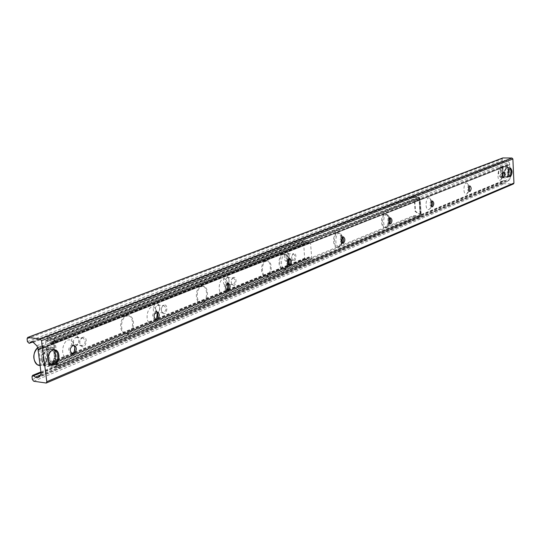 <?xml version="1.0" encoding="UTF-8"?>
<svg xmlns="http://www.w3.org/2000/svg" width="541" height="541" viewBox="0 0 541 541"><rect width="100%" height="100%" fill="white"/><g stroke="black" fill="none" stroke-linecap="round" stroke-linejoin="round"><path stroke-width="0.41" stroke-dasharray="2.71 2.03" d="M509.838 164.498L38.276 349.621M38.33 349.614L509.845 164.505L38.33 349.594M507.025 176.515C509.149 173.134 509.101 170.259 506.883 167.906C504.516 170.963 504.476 173.857 506.768 176.576L507.025 176.515M49.846 363.951C56.014 361.807 55.554 348.505 49.332 349.317C42.347 349.432 41.461 365.148 48.494 364.276L49.846 363.951M500.324 180.133L500.817 179.795C502.704 176.4 502.745 173.14 500.946 170.016C497.585 167.142 496.706 181.62 500.324 180.133M502.961 177.313L502.447 177.644C501.054 175.994 501.074 174.243 502.521 172.39L503.096 172.748M468.736 188.011L467.282 183.419C463.536 180.207 462.494 195.666 466.565 194.016L467.14 193.617L468.689 189.309M469.25 191.129L468.729 191.426C467.174 189.695 467.201 187.855 468.81 185.901L469.419 186.226M431.353 202.212L429.852 198.337C425.645 194.726 424.387 211.301 429.006 209.468L429.689 208.995L431.224 205.479M431.732 206.5L431.204 206.763C429.466 204.944 429.5 202.997 431.292 200.927L431.941 201.232M389.52 218.584L387.971 215.048C383.231 210.949 381.689 228.816 386.964 226.76L387.775 226.192L389.31 223.115M389.716 223.71L389.189 223.933C387.241 222.013 387.282 219.957 389.297 217.752L389.987 218.037M342.412 237.229L340.816 233.888C335.434 229.201 333.506 248.569 339.592 246.25L340.573 245.56L342.088 242.814M342.352 243.098L341.824 243.288C339.626 241.259 339.674 239.068 341.966 236.715L342.703 236.978M288.955 258.537L287.318 255.311C281.164 249.881 278.71 271.014 285.804 268.37L287.007 267.531L288.488 265.076M288.542 265.117L288.028 265.266C285.526 263.115 285.587 260.776 288.211 258.26L289.009 258.503M227.869 283.464L226.097 279.866C219.024 273.509 215.825 296.752 224.204 293.709L225.698 292.654L227.274 290.104M226.868 290.334L226.388 290.456C223.521 288.157 223.602 285.648 226.632 282.936L227.511 283.166M157.33 312.718L155.382 308.323C147.186 300.749 142.905 326.561 152.954 323.018L154.841 321.672L156.633 318.737M155.47 319.515L155.051 319.596C151.73 317.141 151.845 314.436 155.382 311.488L156.376 311.711M74.841 347.768L72.758 341.675C63.229 332.505 57.326 361.489 69.6 357.31L72.027 355.552L74.259 351.576M71.845 353.672L71.54 353.713C67.652 351.062 67.808 348.127 72.007 344.901L73.157 345.138M502.799 157.952L502.264 158.817L502.339 160.467L503.529 161.36L505.084 160.292L506.667 160.542L509.013 162.293L509.615 163.443L510.298 178.51L509.798 179.626L507.275 181.465L503.799 180.329L503.299 181.167L503.373 182.811L504.273 183.757L513.45 183.933M265.34 261.053C260.038 262.716 260.451 277.235 265.766 276.437C271.602 276.39 272.049 260.079 266.192 260.857L265.34 261.053M266.192 261.114L267.044 260.918C272.901 260.14 272.448 276.458 266.618 276.505C261.303 277.303 260.89 262.777 266.192 261.114M200.711 286.466C194.632 288.407 195.098 303.846 201.198 302.96C207.933 302.872 208.535 285.364 201.766 286.223L200.711 286.466M201.59 286.547L202.652 286.297C209.414 285.438 208.812 302.953 202.077 303.048C195.984 303.934 195.517 288.481 201.59 286.547M125.688 315.971C118.648 318.243 119.169 334.737 126.236 333.743C134.094 333.601 134.925 314.686 127.027 315.66L125.688 315.971M126.601 316.066L127.94 315.761C135.838 314.788 135.007 333.709 127.149 333.851C120.088 334.845 119.568 318.345 126.601 316.066M287.636 260.634C287.298 256.448 285.905 254.25 283.464 254.06L282.659 254.243C277.56 255.839 277.952 270.108 283.071 269.33C285.317 268.897 286.791 266.781 287.501 262.98M288.028 264.542C287.136 267.497 285.763 269.114 283.91 269.391C278.798 270.169 278.399 255.893 283.504 254.297L284.302 254.114C286.338 254.175 287.677 255.846 288.319 259.119M336.773 232.968C332.269 234.354 332.614 247.825 337.124 247.122C342.034 247.115 342.352 232.136 337.422 232.813L336.773 232.968M341.669 241.996C340.958 245.134 339.714 246.858 337.929 247.176C333.425 247.879 333.08 234.395 337.577 233.009L338.233 232.86C340.154 232.961 341.357 234.72 341.844 238.121M384.408 214.229C380.411 215.446 380.708 228.214 384.712 227.572C389.053 227.578 389.31 213.485 384.955 214.108L384.408 214.229M388.938 221.614C388.472 225.191 387.322 227.193 385.49 227.605C381.493 228.255 381.195 215.48 385.192 214.263L385.733 214.141C387.674 214.351 388.756 216.359 388.993 220.173M54.682 364.965L48.933 360.225L49.86 359.846L55.608 364.58L54.682 364.965L55.5 365.08L52.639 342.311L55.209 341.973L54.269 341.851L57.13 366.385L420.174 215.717L418.977 197.763L53.687 339.944L54.269 341.851L53.566 341.946L56.426 364.695L58.063 364.735L58.232 366.122L421.087 215.467L421.033 214.52L420.276 214.493L419.343 199.041L420.093 199.068L420.039 198.121L55.033 340.573L58.056 364.735L55.5 365.08M49.86 359.846L48.007 345.192L47.074 345.557L52.748 341.838L48.007 345.192M52.748 341.838L53.566 341.946M55.608 364.58L56.426 364.695M48.933 360.225L47.074 345.557M418.957 198.79L414.48 201.529L418.551 198.946L419.62 198.811L420.553 214.25L421.033 214.52L420.229 198.98L419.62 198.811M414.48 201.529L415.096 211.49L415.502 211.321L419.897 214.222L419.491 214.385L415.096 211.49M419.491 214.385L420.316 214.466M418.551 198.946L419.376 199.014M414.886 201.367L415.502 211.321M50.868 366.095L50.712 364.864L50.868 366.095L413.601 216.522L413.547 215.683L50.712 364.864M50.719 365.506L57.13 366.385M413.547 215.683L420.174 215.717M412.391 196.91L413.838 196.748L413.892 197.587L412.438 197.756L412.391 196.91L47.223 337.314L47.385 338.551L412.438 197.756M413.892 197.587L418.977 197.763M47.385 338.551L47.378 339.146L53.687 339.944M47.378 339.146L47.223 337.314M55.033 340.573L53.525 338.7L47.223 337.909M414.994 215.514L415.048 216.353L413.601 216.522M421.087 215.467L420.12 216.576L415.048 216.353M50.874 366.737L57.157 367.637L57.623 367.582L58.232 366.122M413.838 196.748L418.93 196.924L420.039 198.121M419.897 214.222L420.553 214.25M51.814 342.203L52.639 342.311M293.134 254.094L293.465 254.02C295.69 255.954 295.636 258.043 293.31 260.295L292.052 259.41L291.613 257.286L292.154 255.088L293.134 254.094M293.607 253.519L292.952 253.972C291.471 256.272 291.416 258.47 292.796 260.559C296.069 263.44 297.367 252.174 293.607 253.519M311.778 258.733L310.433 241.8L309.58 241.259L308.167 243.308L305.976 240.982L303.542 240.833L304.617 258.246L305.171 258.875L307.389 259.011L308.377 258.226L308.897 256.914L311.501 259.267L311.778 258.733L56.257 364.167L55.98 364.83L54.222 363.525L52.862 361.625L52.369 363.268L51.307 364.201L48.791 363.87L48.115 363.018L45.363 341.303L45.647 340.627L48.419 340.992L51.064 344.123L51.571 342.46L52.518 341.601L53.518 342.352L56.257 364.167M233.347 277.472L232.535 278.04C230.933 280.448 230.865 282.74 232.326 284.931C236.092 288.299 237.77 275.924 233.347 277.472M82.55 337.408L81.245 338.348C79.412 340.958 79.284 343.454 80.866 345.821C85.924 350.656 88.988 335.292 82.55 337.408M163.774 305.124L162.753 305.848C161.029 308.363 160.941 310.757 162.476 313.036C166.824 317.04 169.062 303.325 163.774 305.124M287.433 253.715L288.84 254.229L289.455 256.177L288.928 258.828L287.609 259.896C285.465 258.321 285.411 256.265 287.433 253.715M232.867 278.081L233.266 277.986C235.815 280.042 235.748 282.287 233.063 284.708L231.785 284.025L231.135 281.983L231.521 279.616L232.867 278.081M226.95 277.601L228.41 277.932L229.289 280.231L228.708 282.977L227.152 284.208C224.704 282.558 224.637 280.353 226.95 277.601M163.287 305.766L163.795 305.651C166.736 307.849 166.642 310.264 163.51 312.894L162.205 312.36C160.927 310.46 161.002 308.465 162.435 306.375L163.287 305.766M157.154 305.158L158.973 305.577C160.251 307.471 160.177 309.452 158.75 311.528L157.384 312.258C154.57 310.527 154.489 308.16 157.154 305.158M287.014 260.965L287.778 260.431C289.503 257.773 289.563 255.224 287.961 252.796C284.12 249.387 282.585 262.574 287.014 260.965M226.611 285.317L227.558 284.654C229.418 281.868 229.499 279.21 227.802 276.674C223.392 272.684 221.397 287.17 226.611 285.317M156.937 313.415L158.128 312.563C160.122 309.662 160.231 306.889 158.445 304.245C153.36 299.511 150.709 315.559 156.937 313.415M82.063 338.091L82.712 337.942C86.147 340.309 86.019 342.926 82.313 345.794L80.663 345.097C79.344 343.122 79.446 341.053 80.974 338.876L82.063 338.091M75.72 337.307L78.032 337.861C79.344 339.822 79.243 341.885 77.728 344.035L75.977 344.982C72.704 343.163 72.622 340.6 75.72 337.307M75.666 346.179L77.194 345.077C79.317 342.061 79.459 339.187 77.627 336.441C71.723 330.727 68.092 348.702 75.666 346.179M45.62 364.938L42.759 364.147L40.501 346.456L40.69 346.105L43.266 346.436L41.495 347.133L43.517 356.526L43.862 365.655L45.62 364.938L45.687 361.097L45.099 354.477L43.266 346.436M41.495 347.133L38.966 346.795L38.729 347.153L41.001 364.864L43.862 365.655M51.334 364.607C49.19 364.086 47.879 362.369 47.405 359.461C47.405 353.692 49.515 350.527 53.735 349.98M46.222 359.616C46.905 363.417 48.71 365.344 51.632 365.391L55.432 363.349C58.611 358.886 58.847 354.632 56.142 350.588L52.545 349.073C48.223 350.216 46.113 353.726 46.222 359.616M43.03 359.177C42.928 353.293 45.038 349.79 49.359 348.654C57.021 347.741 56.068 364.769 48.453 364.938C45.525 364.891 43.72 362.97 43.03 359.177M502.312 166.743L500.242 166.939L500.736 177.522L502.826 177.806L503.421 177.563L502.907 166.513L502.312 166.743L502.826 177.806M503.421 177.563L501.331 177.279L500.838 166.709L502.907 166.513M509.73 176.515C507.127 177.482 507.431 167.027 509.974 168.095M511.123 171.504L509.926 167.832L509.223 167.568C506.701 167.521 506.572 177.434 509.101 177.015L509.811 176.65L511.123 171.504M508.79 171.456C508.77 174.635 508.094 176.474 506.768 176.961C504.232 177.38 504.354 167.48 506.883 167.527C507.958 167.656 508.594 168.961 508.79 171.456M27.07 338.849L502.264 158.817M27.435 341.662L502.339 160.467M32.67 341.953L503.725 161.252M31.703 341.682L504.685 160.515M33.326 342.439L506.667 160.542M36.808 345.76L509.013 162.293M37.809 347.795L509.615 163.443M37.971 349.06L509.649 164.187M38.073 349.222L509.717 164.275M38.208 349.966L509.737 164.721L38.215 349.959M38.107 350.115L509.676 164.809M41.096 373.378L510.298 178.51M40.589 375.19L509.798 179.626M37.87 377.604L507.607 181.276M40.873 374.832L505.639 181.221M41.008 372.688L504.611 180.451M31.993 376.732L503.299 181.167M32.359 379.505L503.373 182.811M33.725 381.236L504.273 183.757M45.809 383.089L513.125 183.987M420.147 214.419L419.207 198.973M57.008 366.399L420.073 215.737M420.12 216.576L57.157 367.637M420.337 215.433L57.299 365.987M53.525 338.7L418.93 196.924M54.093 340.458L419.282 198.094M53.518 342.352L310.433 241.8M52.518 341.601L309.58 241.259M51.571 342.46L308.701 241.976M51.348 343.386L308.458 242.713M50.185 343.237L307.43 242.652M49.718 342.223L307.065 241.881M48.419 340.992L305.976 240.982M48.277 340.918L305.861 240.934M45.843 340.607L303.717 240.806M45.363 341.303L303.251 241.374M48.115 363.018L304.617 258.246M48.791 363.87L305.171 258.875M51.226 364.208L307.315 259.024M51.348 364.174L307.43 258.99M52.369 363.268L308.377 258.226M52.592 362.348L308.62 257.496M53.755 362.511L309.641 257.563M54.222 363.525L310.007 258.334M55.419 364.668L311.007 259.166M42.759 364.147C50.198 360.225 48.196 344.374 40.501 346.456M40.737 346.105L41.535 345.99C49.184 344.989 50.489 360.752 43.104 364.58M41.549 359.616C42.374 364.167 44.545 366.467 48.054 366.521L50.698 365.662C58.07 361.807 56.771 345.976 49.143 346.991C43.956 348.35 41.42 352.556 41.549 359.616M41.339 365.297L40.075 365.445M37.782 347.626L38.966 346.795M38.729 347.153C31.155 351.001 33.258 367.156 41.001 364.864M42.144 359.535C40.643 348.066 54.357 342.724 55.655 354.085C57.184 365.331 43.584 370.998 42.144 359.535M500.242 166.939C497.848 171.497 498.011 175.02 500.736 177.522M500.966 177.759L500.925 177.766C498.099 175.095 497.943 171.409 500.452 166.709M508.966 171.294C508.723 168.305 507.965 166.729 506.68 166.581L506.065 166.811C503.57 171.531 503.725 175.223 506.532 177.901C508.127 177.313 508.939 175.108 508.966 171.294M500.324 166.75C497.632 170.686 497.828 174.351 500.925 177.766L506.532 177.901C508.31 177.191 509.169 175 509.101 171.321C508.209 167.21 507.404 165.627 506.68 166.581L501.061 166.472C503.887 169.13 504.05 172.809 501.554 177.522M501.331 177.279C503.712 172.748 503.549 169.218 500.838 166.709M509.081 171.335C507.898 178.726 506.39 179.335 504.564 173.161C505.767 165.749 507.275 165.147 509.081 171.335M506.883 167.906L510.352 167.974M506.768 176.576L510.237 176.657M49.332 349.317L54.053 349.946M48.494 364.276L53.214 364.945M500.817 179.795L502.853 177.434M500.946 170.016L502.914 172.538M502.447 177.644L503.455 177.664M502.515 172.39L503.61 172.417M467.14 193.617L469.196 191.183M467.282 183.419L469.27 186.07M468.729 191.426L469.858 191.46M468.804 185.901L469.94 185.928M429.689 208.995L431.759 206.473M429.852 198.337L431.84 201.137M431.204 206.763L432.381 206.804M431.292 200.927L432.469 200.968M387.775 226.192L389.851 223.589M387.971 215.048L389.946 218.003M389.189 223.933L390.406 223.988M389.297 217.752L390.514 217.807M340.573 245.56L342.629 242.868M340.816 233.888L342.751 237.019M341.824 243.288L343.095 243.362M341.959 236.715L343.231 236.789M287.007 267.531L289.009 264.752M287.318 255.311L289.165 258.632M288.028 265.266L289.347 265.361M288.204 258.26L289.523 258.348M225.698 292.654L227.605 289.814M226.097 279.866L227.808 283.403M226.388 290.449L227.754 290.571M226.625 282.936L227.998 283.051M154.841 321.672L156.018 319.724M156.031 319.704L156.586 318.784M155.382 308.316L156.856 312.083M155.382 311.488L156.802 311.63M72.027 355.552L72.866 353.915M72.879 353.888L73.515 352.651M72.758 341.675L73.88 345.685M72 344.908L73.468 345.09M32.73 341.986L503.529 161.36M31.135 341.777L505.084 160.292M38.188 349.973L509.75 164.714M37.437 377.875L507.275 181.465M40.913 371.931L503.799 180.329M265.773 276.437L266.625 276.505M266.192 260.857L267.044 260.918M201.205 302.96L202.084 303.048M201.766 286.223L202.652 286.297M126.236 333.743L127.149 333.851M127.027 315.66L127.94 315.761M283.078 269.33L283.917 269.391M283.464 254.06L284.302 254.114M337.131 247.122L337.936 247.169M337.422 232.813L338.233 232.86M384.719 227.572L385.496 227.605M384.955 214.108L385.733 214.141M57.623 367.582L420.499 216.508M421.168 214.432L420.229 198.98M292.458 259.964L292.796 260.559M292.593 254.473L292.952 253.972M287.758 253.641L293.465 254.02M293.31 260.295L287.609 259.896M232.021 284.296L232.326 284.931M232.19 278.554L232.535 278.04M227.348 277.506L233.266 277.986M233.063 284.708L227.152 284.208M162.205 312.36L162.476 313.036M162.435 306.375L162.753 305.848M157.654 305.036L163.795 305.651M163.51 312.894L157.384 312.258M287.778 260.431L288.488 259.437M287.961 252.796L288.624 253.979M227.558 284.654L228.234 283.633M227.802 276.674L228.41 277.932M158.128 312.563L158.75 311.528M158.445 304.245L158.973 305.577M80.663 345.097L80.866 345.821M80.974 338.876L81.245 338.348M76.362 337.158L82.705 337.942M82.313 345.794L75.977 344.982M77.194 345.077L77.728 344.035M77.627 336.441L78.032 337.861M52.639 341.527L309.695 241.198M51.064 344.123L308.167 243.308M45.647 340.627L303.542 240.833M51.307 364.201L307.389 259.011M52.862 361.625L308.897 256.914M55.98 364.83L311.501 259.267M40.697 346.105L49.143 346.991C57.366 345.564 56.332 362.362 52.95 363.822L48.054 366.521L37.153 364.526M56.332 351.325L56.142 350.588M55.689 362.822L55.432 363.349M48.453 364.938L51.632 365.391M49.359 348.654L52.545 349.073M37.769 347.559L38.824 346.835M510.285 168.285L509.926 167.832M510.183 176.231L509.811 176.65M506.768 176.961L509.101 177.015M506.883 167.527L509.223 167.568"/><path stroke-width="0.81" d="M510.494 176.596L510.237 176.657C507.958 173.931 507.992 171.037 510.352 167.974C512.564 170.334 512.611 173.208 510.494 176.596M54.56 364.62L53.214 364.945C46.195 365.824 47.074 350.061 54.053 349.946C60.261 349.128 60.714 362.463 54.56 364.62M503.096 172.748L502.961 177.313M503.698 177.631L503.543 177.671C502.149 176.021 502.17 174.27 503.61 172.417C504.963 173.837 504.99 175.575 503.698 177.631M468.689 189.309L468.736 188.011M469.419 186.226L469.25 191.129M470.048 191.413L469.858 191.46C468.31 189.729 468.337 187.889 469.94 185.928C471.441 187.409 471.475 189.235 470.048 191.413M431.224 205.479L431.353 202.212M431.941 201.232L432.617 203.862L431.732 206.5M432.59 206.757L432.381 206.804C430.65 204.985 430.677 203.044 432.469 200.968C434.139 202.51 434.18 204.437 432.59 206.757M389.31 223.115L389.52 218.584M389.987 218.037L390.785 220.769L389.716 223.71M390.663 223.927L390.406 223.988C388.465 222.074 388.499 220.011 390.521 217.807C392.387 219.416 392.435 221.452 390.663 223.927M342.088 242.814L342.412 237.229M342.703 236.978L343.643 239.873L343.264 241.827L342.352 243.098M343.407 243.288L343.095 243.362C340.898 241.333 340.945 239.142 343.231 236.789C345.341 238.466 345.395 240.63 343.407 243.288M288.488 265.076L288.955 258.537M289.009 258.503L289.165 258.632C290.456 260.573 290.402 262.615 289.009 264.759L288.542 265.117M289.726 265.273L289.347 265.361C286.845 263.21 286.906 260.87 289.53 258.348C291.917 260.099 291.984 262.412 289.726 265.273M227.274 290.104L227.869 283.464M227.511 283.166L227.808 283.403C229.174 285.432 229.107 287.575 227.605 289.814L226.868 290.334M228.228 290.463L227.754 290.571C224.894 288.279 224.968 285.77 227.998 283.051C230.73 284.884 230.804 287.359 228.228 290.463M156.633 318.737L157.33 312.718M156.376 311.711L156.856 312.083C158.297 314.206 158.209 316.438 156.586 318.784L155.47 319.515M157.066 319.609L156.471 319.751C153.15 317.29 153.265 314.585 156.802 311.63C159.953 313.557 160.041 316.215 157.066 319.609M74.259 351.576L74.841 347.768M73.157 345.138L73.88 345.685C75.361 347.897 75.24 350.216 73.515 352.651L71.845 353.672M73.765 353.726L73.008 353.909C69.12 351.258 69.275 348.323 73.475 345.09C77.147 347.112 77.248 349.993 73.765 353.726M46.249 383.042L513.45 183.933L513.95 183.088L512.875 158.973L511.969 158.026L502.799 157.952L27.652 337.462L40.169 338.97L41.562 340.708L46.797 381.703L46.249 383.042L33.725 381.236L32.359 379.505L31.993 376.732L32.541 375.393L33.664 375.731L35.185 377.199L37.437 377.875L40.589 375.19L41.096 373.378L37.809 347.795L36.808 345.76L33.326 342.439L31.135 341.777L29.194 343.346L27.435 341.662L27.07 338.849L27.652 337.462M287.501 262.98L287.636 260.634M288.319 259.119L288.028 264.542M341.844 238.121L341.669 241.996M388.993 220.173L388.938 221.614M53.735 349.98L56.332 351.325C58.766 354.97 58.556 358.798 55.689 362.822L51.334 364.607M509.974 168.095L511.36 171.592L510.183 176.231L509.73 176.515M40.169 338.97L511.969 158.026M41.562 340.708L512.875 158.973M28.031 337.422L503.083 157.898M29.444 343.19L32.67 341.953M30.634 342.088L31.703 341.682M35.185 377.199L40.873 374.832M33.664 375.731L41.008 372.688M46.797 381.703L513.95 183.088M40.075 365.445C33.305 365.912 31.54 352.401 37.782 347.626M155.057 319.596L156.471 319.751M71.54 353.713L73.008 353.909M29.194 343.346L32.73 341.986M32.541 375.393L40.913 371.931M37.153 364.526C32.467 359.359 32.676 353.706 37.769 347.559"/></g></svg>
